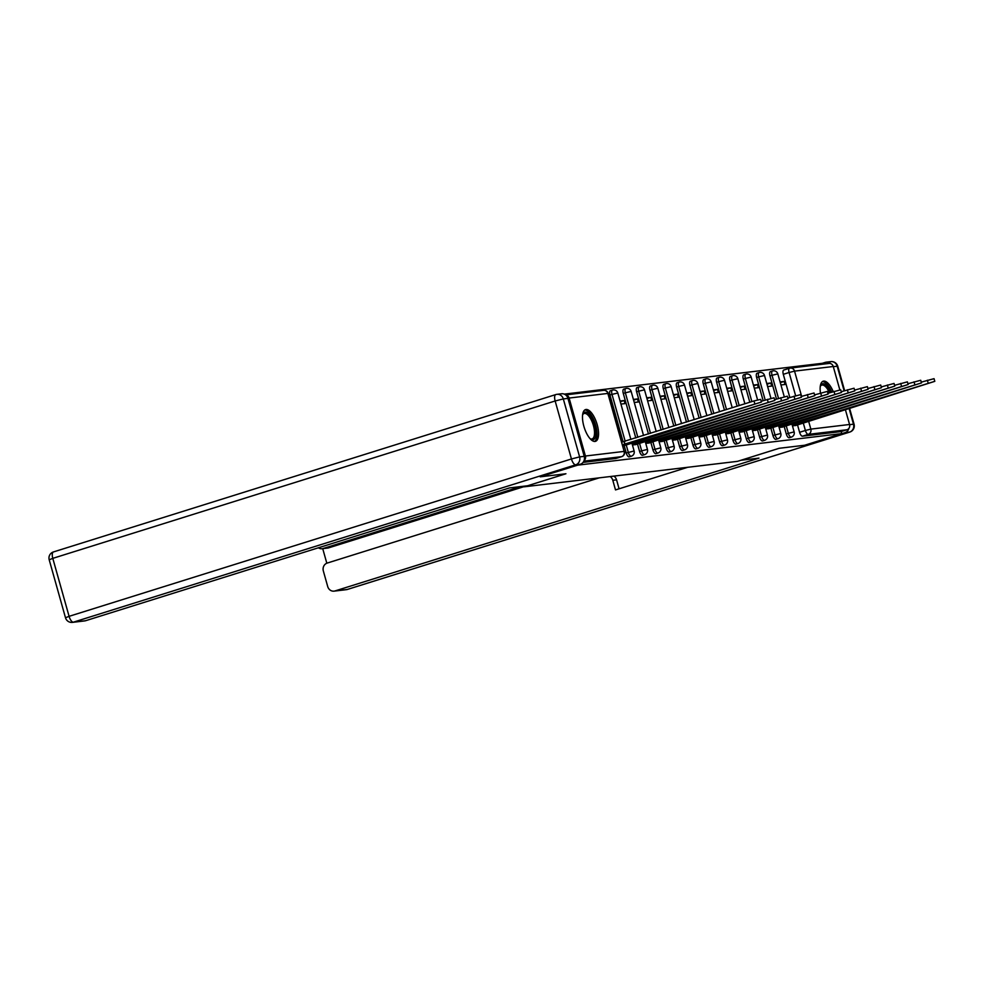 <?xml version="1.0" encoding="UTF-8"?>
<svg xmlns="http://www.w3.org/2000/svg" width="984" height="984" viewBox="0 0 984 984"><rect width="100%" height="100%" fill="white"/><g stroke="black" fill="none" stroke-linecap="round" stroke-linejoin="round"><path stroke-width="1.48" d="M784.199 426.515L786.265 433.895A4.268 1.697 72.6 0 0 789.131 437.782A4.268 1.697 72.6 0 0 789.254 437.757A4.268 1.697 72.6 0 0 789.365 437.708M770.853 428.101L772.932 435.481A4.268 1.697 72.6 0 0 775.798 439.381A4.268 1.697 72.6 0 0 775.921 439.344A4.268 1.697 72.6 0 0 776.032 439.294M757.52 429.701L759.599 437.081A4.268 1.697 72.6 0 0 762.465 440.967A4.268 1.697 72.6 0 0 762.588 440.943A4.268 1.697 72.6 0 0 762.698 440.893M744.187 431.287L746.266 438.667A4.268 1.697 72.6 0 0 749.119 442.566A4.268 1.697 72.6 0 0 749.242 442.529A4.268 1.697 72.6 0 0 749.365 442.48M730.854 432.886L732.932 440.254A4.268 1.697 72.6 0 0 735.786 444.153A4.268 1.697 72.6 0 0 735.909 444.128A4.268 1.697 72.6 0 0 736.032 444.079M717.52 434.473L719.587 441.853A4.268 1.697 72.6 0 0 722.453 445.74A4.268 1.697 72.6 0 0 722.576 445.715A4.268 1.697 72.6 0 0 722.699 445.666M704.187 436.072L706.254 443.44A4.268 1.697 72.6 0 0 709.12 447.339A4.268 1.697 72.6 0 0 709.243 447.314A4.268 1.697 72.6 0 0 709.353 447.265M690.854 437.659L692.921 445.039A4.268 1.697 72.6 0 0 695.786 448.925A4.268 1.697 72.6 0 0 695.909 448.901A4.268 1.697 72.6 0 0 696.02 448.852M677.509 439.258L679.587 446.625A4.268 1.697 72.6 0 0 682.453 450.524A4.268 1.697 72.6 0 0 682.576 450.5A4.268 1.697 72.6 0 0 682.687 450.451M664.175 440.844L666.254 448.224A4.268 1.697 72.6 0 0 669.108 452.111A4.268 1.697 72.6 0 0 669.231 452.087A4.268 1.697 72.6 0 0 669.354 452.037M650.842 442.443L652.921 449.811A4.268 1.697 72.6 0 0 655.774 453.71A4.268 1.697 72.6 0 0 655.898 453.686A4.268 1.697 72.6 0 0 656.02 453.636M637.509 444.03L639.575 451.41A4.268 1.697 72.6 0 0 642.441 455.297A4.268 1.697 72.6 0 0 642.564 455.272A4.268 1.697 72.6 0 0 642.687 455.223M624.176 445.617L626.242 452.997A4.268 1.697 72.6 0 0 629.108 456.896A4.268 1.697 72.6 0 0 629.231 456.871A4.268 1.697 72.6 0 0 629.342 456.822M586.034 409.479A16.642 6.617 72.6 0 0 585.554 409.578A16.642 6.617 72.6 0 0 584.029 426.847A16.642 6.617 72.6 0 0 595.013 441.435A16.642 6.617 72.6 0 0 595.492 441.336A16.642 6.617 72.6 0 0 597.017 424.067A16.642 6.617 72.6 0 0 586.034 409.479M833.214 391.632A16.642 6.617 72.6 0 0 823.669 381.103A16.642 6.617 72.6 0 0 823.19 381.202A16.642 6.617 72.6 0 0 820.459 393.046M822.267 364.252L822.009 363.342L564.238 394.129M845.367 409.578L849.561 424.485A4.268 3.899 83.2 0 1 846.978 429.75L841.185 431.57L802.464 436.195A4.268 1.697 -107.4 0 1 799.598 432.296L797.532 424.916M789.82 397.474L783.301 374.314L789.094 372.506A4.268 1.697 -107.4 0 1 789.525 368.225A4.268 1.697 -107.4 0 1 789.648 368.201A4.268 3.899 -96.8 0 1 790.3 368.065A4.268 4.268 0 0 0 789.525 368.225L783.744 370.046A4.268 1.697 72.6 0 0 783.301 374.314M540.462 476.797L565.935 473.759L524.288 486.797L737.483 461.348L779.131 448.298L804.604 445.26L841.763 433.612L577.62 465.161L540.45 476.748M833.264 366.503L794.543 371.128A4.268 3.899 -96.8 0 0 790.3 368.065L829.02 363.44A4.268 3.899 83.2 0 1 833.264 366.503L839.832 389.873M841.185 431.57L841.763 433.612M584.066 460.635A4.268 3.899 -96.8 0 0 585.418 456.022L569.121 398.053A4.268 3.899 -96.8 0 0 565.714 394.978M611.531 405.211L610.67 402.161M632.454 445.063L636.451 444.362M620.929 404.08L625 403.6L624.127 400.525L620.264 401.73M645.787 443.464L649.784 442.763M634.262 402.493L638.333 402.001L637.472 398.938L633.61 400.144M659.12 441.877L663.118 441.176M647.595 400.894L651.666 400.414L650.805 397.339L646.943 398.545M672.453 440.278L676.463 439.577M660.941 399.307L665 398.827L664.139 395.752L660.276 396.958M685.786 438.692L689.796 437.991M674.274 397.721L678.333 397.228L677.472 394.154L673.609 395.371M699.12 437.093L703.13 436.404M687.607 396.122L691.666 395.642L690.805 392.567L686.943 393.772M712.453 435.506L716.463 434.805M700.94 394.535L705.011 394.043L704.138 390.968L700.276 392.186M725.798 433.907L729.796 433.218M714.273 392.936L718.345 392.456L717.471 389.381L713.621 390.587M739.132 432.32L743.129 431.619M727.606 391.349L731.678 390.857L730.817 387.782L726.955 389M752.465 430.721L756.475 430.033M740.952 389.75L745.011 389.27L744.15 386.195L740.288 387.401M765.798 429.135L769.808 428.434M754.285 388.163L758.344 387.671L757.483 384.596L753.621 385.814M779.131 427.548L783.141 426.847M767.618 386.564L771.677 386.085L770.816 383.01L766.954 384.215M776.474 399.061L769.968 375.913L772.022 375.273A4.268 1.697 -107.4 0 1 772.465 370.993L770.411 371.632A4.268 1.697 72.6 0 0 769.968 375.913M763.141 400.66L756.635 377.499L758.689 376.86A4.268 1.697 -107.4 0 1 759.119 372.579L757.065 373.231A4.268 1.697 72.6 0 0 756.635 377.499M749.808 402.247L743.301 379.098L745.355 378.459A4.268 1.697 -107.4 0 1 745.786 374.178L743.732 374.818A4.268 1.697 72.6 0 0 743.301 379.098M737.139 406.22L729.968 380.685L732.022 380.045A4.268 1.697 -107.4 0 1 732.453 375.765L730.399 376.417A4.268 1.697 72.6 0 0 729.968 380.685M724.47 410.18L716.635 382.284L718.689 381.632A4.268 1.697 -107.4 0 1 719.12 377.364L717.065 378.004A4.268 1.697 72.6 0 0 716.635 382.284M711.801 414.153L703.289 383.871L705.344 383.231A4.268 1.697 -107.4 0 1 705.786 378.951L703.732 379.603A4.268 1.697 72.6 0 0 703.289 383.871M699.144 418.126L689.956 385.47L692.01 384.818A4.268 1.697 -107.4 0 1 692.453 380.55L690.399 381.189A4.268 1.697 72.6 0 0 689.956 385.47M686.475 422.087L676.623 387.056L678.677 386.417A4.268 1.697 -107.4 0 1 679.108 382.136L677.054 382.788A4.268 1.697 72.6 0 0 676.623 387.056M673.806 426.06L663.29 388.655L665.344 388.003A4.268 1.697 -107.4 0 1 665.774 383.735L663.72 384.375A4.268 1.697 72.6 0 0 663.29 388.655M661.137 430.02L649.957 390.242L652.011 389.603A4.268 1.697 -107.4 0 1 652.441 385.322L650.387 385.962A4.268 1.697 72.6 0 0 649.957 390.242M648.468 433.993L636.623 391.841L638.678 391.189A4.268 1.697 -107.4 0 1 639.108 386.921L637.054 387.561A4.268 1.697 72.6 0 0 636.623 391.841M635.799 437.966L623.29 393.428L625.344 392.788A4.268 1.697 -107.4 0 1 625.775 388.508L623.721 389.147A4.268 1.697 72.6 0 0 623.29 393.428M623.093 441.791L609.945 395.014L611.999 394.375A4.268 1.697 -107.4 0 1 612.442 390.107L610.388 390.746A4.268 1.697 72.6 0 0 609.945 395.014M524.115 486.17L524.288 486.797M792.464 425.949L796.474 425.248M780.952 384.978L785.011 384.486L784.15 381.423L780.287 382.628M784.15 381.423L780.091 381.903M770.816 383.01L766.757 383.489M757.483 384.596L753.424 385.088M744.15 386.195L740.079 386.675M730.817 387.782L726.745 388.274M717.471 389.381L713.412 389.861M704.138 390.968L700.079 391.46M690.805 392.567L686.746 393.046M677.472 394.154L673.413 394.646M664.139 395.752L660.067 396.232M650.805 397.339L646.734 397.831M637.472 398.938L633.401 399.418M624.127 400.525L620.068 401.017M789.414 368.274L783.867 370.021A4.268 1.697 72.6 0 0 783.744 370.046M583.057 462.394L615.775 458.483A4.268 1.697 72.6 0 0 615.898 458.458A4.268 1.697 72.6 0 0 616.009 458.409M622.995 445.998L761.444 402.038L622.638 444.731M621.888 442.074L754.002 400.931L760.694 399.369L761.444 402.038M624.963 444.251L624.213 441.595M635.32 444.719L774.777 400.439L638.296 442.665L632.724 444.055L632.343 442.702M761.222 401.263L774.027 397.782L774.777 400.439M638.296 442.665L637.829 440.992M648.653 443.12L788.11 398.852L651.629 441.066L646.058 442.456L645.676 441.115M774.556 399.664L787.36 396.183L788.11 398.852M651.629 441.066L651.162 439.393M584.225 456.355L567.94 398.372L563.315 398.926L579.613 456.896L584.225 456.355A6.396 5.855 83.2 0 1 580.351 464.251L540.204 476.834L565.849 473.771L527.572 485.764L509.527 487.916L85.608 620.719A6.396 5.855 83.2 0 1 84.636 620.916L72.41 622.38A6.396 5.855 -96.8 0 0 73.382 622.171L85.608 620.719M53.628 551.901A6.396 2.546 72.6 0 0 53.444 551.938L555.8 394.572A6.396 6.396 0 0 1 556.956 394.326A6.396 5.855 -96.8 0 0 555.985 394.535A6.396 2.546 72.6 0 0 555.8 394.572A6.396 2.546 72.6 0 0 555.148 400.98L52.792 558.358L69.089 616.328L571.446 458.962L555.148 400.98L563.315 398.926A6.396 5.855 -96.8 0 0 556.956 394.326L561.569 393.772A6.396 5.855 83.2 0 1 567.94 398.372M740.927 460.266L758.971 458.126L335.04 590.929L347.266 589.465L849.622 432.099L845.01 432.652L804.863 445.223L779.217 448.286L740.927 460.278M520.942 486.551L323.121 548.519L328.594 547.867A6.396 5.855 83.2 0 1 327.623 548.076L322.149 548.728A6.396 5.855 -96.8 0 0 323.121 548.519M318.386 547.793A6.396 5.855 -96.8 0 0 322.149 548.728M599.219 477.855L327.217 563.069A6.396 5.855 -96.8 0 0 323.342 570.966L327.709 586.538A6.396 5.855 -96.8 0 0 335.04 590.929M322.727 548.654L326.811 563.205M613.856 476.108A6.396 5.855 83.2 0 1 616.562 479.835L612.798 480.29L615.504 489.921L687.755 467.277M612.798 480.29A6.396 5.855 -96.8 0 0 610.092 476.551M830.656 363.625A6.396 5.855 -96.8 0 0 825.256 362.383L822.021 363.391M845.01 432.652A6.396 5.855 -96.8 0 0 848.934 428.298M524.226 486.576L328.594 547.867M616.562 479.835L619.084 488.802M582.639 414.658A14.403 5.732 -107.4 0 1 582.774 414.289A14.403 5.732 -107.4 0 1 594.803 425.236A14.403 5.732 -107.4 0 1 590.535 439.048A14.403 5.732 -107.4 0 1 590.203 438.815M590.117 438.716A13.333 5.301 72.6 0 0 592.085 438.938A13.333 5.301 72.6 0 0 593.438 425.58A13.333 5.301 72.6 0 0 584.115 413.489A13.333 5.301 72.6 0 0 582.626 414.805M594.52 441.447A16.531 6.58 72.6 0 0 595.652 425.137A16.531 6.58 72.6 0 0 584.681 410.033M820.275 386.281A14.403 5.732 -107.4 0 1 820.422 385.913A14.403 5.732 -107.4 0 1 830.853 392.37M829.5 392.8A13.333 5.301 72.6 0 0 821.751 385.113A13.333 5.301 72.6 0 0 820.262 386.417M831.689 392.112A16.531 6.58 72.6 0 0 822.329 381.657M661.986 441.533L801.443 397.253L664.963 439.479L659.391 440.869L659.022 439.516M787.889 398.077L800.705 394.596L801.443 397.253M664.963 439.479L664.495 437.806M675.319 439.934L814.789 395.666L678.308 437.892L672.736 439.282L672.355 437.929M801.234 396.478L814.039 392.997L814.789 395.666M678.308 437.892L677.828 436.207M688.665 438.347L828.122 394.067L691.641 436.293L686.069 437.683L685.688 436.33M814.567 394.892L827.372 391.411L828.122 394.067M691.641 436.293L691.174 434.621M701.998 436.748L841.455 392.481L704.974 434.707L699.403 436.096L699.021 434.743M827.901 393.293L840.705 389.812L841.455 392.481M704.974 434.707L704.507 433.022M715.331 435.162L854.788 390.894L718.308 433.108L712.736 434.498L712.354 433.157M841.234 391.706L854.038 388.225L854.788 390.894M718.308 433.108L717.84 431.435M728.664 433.563L868.122 389.295L731.641 431.521L726.069 432.911L725.688 431.558M854.567 390.107L867.371 386.638L868.122 389.295M731.641 431.521L731.173 429.836M741.997 431.976L881.455 387.708L744.974 429.922L739.402 431.312L739.033 429.971M867.9 388.52L880.705 385.039L881.455 387.708M744.974 429.922L744.507 428.249M755.331 430.389L894.8 386.109L758.32 428.335L752.748 429.725L752.366 428.372M881.246 386.921L894.05 383.452L894.8 386.109M758.32 428.335L757.84 426.662M768.676 428.79L908.134 384.523L771.653 426.736L766.081 428.126L765.7 426.785M894.579 385.334L907.383 381.853L908.134 384.523M771.653 426.736L771.173 425.063M782.009 427.204L921.467 382.924L784.986 425.149L779.414 426.539L779.033 425.186M907.912 383.735L920.716 380.267L921.467 382.924M784.986 425.149L784.519 423.477M795.343 425.605L934.8 381.337L798.319 423.55L792.747 424.94L792.366 423.6M921.245 382.149L934.05 378.668L934.8 381.337M798.319 423.55L797.852 421.878M789.254 437.757L791.308 437.117A4.268 1.697 -107.4 0 1 791.185 437.142A4.268 1.697 -107.4 0 1 788.319 433.243L786.253 425.875M786.265 433.895L794.137 431.89L791.849 423.76M775.921 439.344L777.975 438.704A4.268 1.697 -107.4 0 1 777.852 438.729A4.268 1.697 -107.4 0 1 774.986 434.842L772.92 427.462M772.932 435.481L780.804 433.477L778.516 425.346M762.588 440.943L764.642 440.303A4.268 1.697 -107.4 0 1 764.519 440.328A4.268 1.697 -107.4 0 1 761.653 436.429L759.574 429.061M759.599 437.081L767.471 435.076L765.183 426.945M749.242 442.529L751.296 441.89A4.268 1.697 -107.4 0 1 751.173 441.914A4.268 1.697 -107.4 0 1 748.32 438.028L746.241 430.648M746.266 438.667L754.138 436.662L751.85 428.532M735.909 444.128L737.963 443.489A4.268 1.697 -107.4 0 1 737.84 443.513A4.268 1.697 -107.4 0 1 734.986 439.614L732.908 432.234M732.932 440.254L740.792 438.261L738.517 430.131M722.576 445.715L724.63 445.076A4.268 1.697 -107.4 0 1 724.507 445.1A4.268 1.697 -107.4 0 1 721.641 441.213L719.575 433.833M719.587 441.853L727.459 439.848L725.183 431.718M709.243 447.314L711.297 446.662A4.268 1.697 -107.4 0 1 711.174 446.699A4.268 1.697 -107.4 0 1 708.308 442.8L706.241 435.42M706.254 443.44L714.126 441.447L711.838 433.317M695.909 448.901L697.964 448.261A4.268 1.697 -107.4 0 1 697.841 448.286A4.268 1.697 -107.4 0 1 694.975 444.399L692.908 437.019M692.921 445.039L700.793 443.034L698.505 434.903M682.576 450.5L684.63 449.848A4.268 1.697 -107.4 0 1 684.507 449.873A4.268 1.697 -107.4 0 1 681.641 445.986L679.563 438.606M679.587 446.625L687.459 444.633L685.171 436.502M669.231 452.087L671.285 451.447A4.268 1.697 -107.4 0 1 671.162 451.471A4.268 1.697 -107.4 0 1 668.308 447.572L666.229 440.205M666.254 448.224L674.126 446.219L671.838 438.089M655.898 453.686L657.952 453.034A4.268 1.697 -107.4 0 1 657.829 453.058A4.268 1.697 -107.4 0 1 654.975 449.171L652.896 441.791M652.921 449.811L660.793 447.806L658.505 439.688M642.564 455.272L644.618 454.633A4.268 1.697 -107.4 0 1 644.495 454.657A4.268 1.697 -107.4 0 1 641.63 450.758L639.563 443.39M639.575 451.41L647.447 449.405L645.172 441.275M629.231 456.871L631.285 456.219A4.268 1.697 -107.4 0 1 631.162 456.244A4.268 1.697 -107.4 0 1 628.296 452.357L626.23 444.977M626.242 452.997L634.114 450.992L631.826 442.862M799.598 432.296L805.392 430.488L803.227 422.776M795.613 395.679L789.094 372.506L794.543 371.128L801.628 396.355M808.59 421.103L810.841 429.11L849.561 424.485M585.418 456.022L624.139 451.398L607.854 393.428L569.121 398.053M778.529 398.422L772.022 375.273L777.84 373.908A4.268 4.268 0 0 0 772.465 370.993M765.195 400.008L758.689 376.86L764.506 375.507A4.268 4.268 0 0 0 759.119 372.579M751.862 401.607L745.355 378.459L751.173 377.093A4.268 4.268 0 0 0 745.786 374.178M739.193 405.568L732.022 380.045L737.84 378.692A4.268 4.268 0 0 0 732.453 375.765M726.524 409.541L718.689 381.632L724.507 380.279A4.268 4.268 0 0 0 719.12 377.364M713.855 413.514L705.344 383.231L711.161 381.866A4.268 4.268 0 0 0 705.786 378.951M701.198 417.474L692.01 384.818L697.828 383.465A4.268 4.268 0 0 0 692.453 380.55M688.529 421.447L678.677 386.417L684.495 385.052A4.268 4.268 0 0 0 679.108 382.136M675.86 425.42L665.344 388.003L671.162 386.651A4.268 4.268 0 0 0 665.774 383.735M663.191 429.381L652.011 389.603L657.829 388.237A4.268 4.268 0 0 0 652.441 385.322M650.522 433.354L638.678 391.189L644.495 389.836A4.268 4.268 0 0 0 639.108 386.921M637.853 437.314L625.344 392.788L631.15 391.423A4.268 4.268 0 0 0 625.775 388.508M625.184 441.287L611.999 394.375L617.817 393.022A4.268 4.268 0 0 0 612.442 390.107M621.851 456.564A4.268 1.697 -107.4 0 1 621.679 456.65A4.268 1.697 -107.4 0 1 621.556 456.674L583.832 461.176M615.775 458.483L621.556 456.674A4.268 3.899 83.2 0 0 624.139 451.398L608.223 393.44A4.268 4.268 0 0 0 603.61 390.353L565.603 394.892M802.464 436.195L808.258 434.374A4.268 1.697 -107.4 0 1 805.392 430.488L810.841 429.11A4.268 3.899 83.2 0 1 808.258 434.374L846.978 429.75M603.61 390.353A4.268 3.899 -96.8 0 1 607.854 393.428L608.223 393.44M624.84 444.276L624.09 441.607M754.753 403.6L754.002 400.931M638.173 442.677L637.706 441.029M768.086 402.001L767.336 399.344M651.506 441.09L651.039 439.43M781.419 400.414L780.681 397.745M580.351 464.251L575.738 464.805L73.382 622.171A6.396 2.546 72.6 0 1 69.089 616.328L65.498 617.755L49.2 559.785L52.792 558.358A6.396 2.546 72.6 0 1 53.444 551.938A6.396 6.396 0 0 0 49.2 559.785M575.738 464.805A6.396 5.855 -96.8 0 0 579.613 456.896L571.446 458.962A6.396 2.546 72.6 0 0 575.738 464.805M849.61 424.657L853.497 424.202L849.069 408.421M844.112 390.808L837.199 366.22L833.313 366.688M346.294 589.674A6.396 6.396 0 0 0 347.45 589.428A6.396 2.546 72.6 0 1 347.266 589.465A6.396 5.855 83.2 0 1 346.294 589.674L334.08 591.138M850.065 431.939A6.396 2.546 72.6 0 1 849.807 432.062A6.396 6.396 0 0 0 854.063 424.215L853.497 424.202A6.396 5.855 83.2 0 1 849.622 432.099A6.396 2.546 72.6 0 0 849.807 432.062L347.45 589.428A6.396 2.546 72.6 0 0 347.635 589.354M830.84 361.62A6.396 5.855 83.2 0 1 837.199 366.22L837.765 366.245A6.396 6.396 0 0 0 830.84 361.62L826.228 362.173M664.84 439.491L664.372 437.843M794.764 398.815L794.014 396.158M678.173 437.905L677.705 436.244M808.098 397.228L807.347 394.559M691.506 436.306L691.051 434.657M821.431 395.629L820.681 392.973M704.851 434.719L704.384 433.071M834.764 394.043L834.014 391.374M718.185 433.12L717.717 431.472M848.097 392.456L847.347 389.787M731.518 431.533L731.051 429.885M861.431 390.857L860.692 388.2M744.851 429.934L744.384 428.286M874.776 389.27L874.026 386.601M758.184 428.347L757.717 426.699M888.109 387.671L887.359 385.015M771.518 426.761L771.062 425.1M901.442 386.085L900.692 383.416M784.863 425.162L784.396 423.514M914.776 384.486L914.025 381.829M798.196 423.575L797.729 421.915M928.109 382.899L927.359 380.23M617.817 393.022L630.892 439.504M631.285 456.219A4.268 4.268 0 0 0 634.114 450.992M631.15 391.423L643.548 435.531M644.618 454.633A4.268 4.268 0 0 0 647.447 449.405M644.495 389.836L656.217 431.57M657.952 453.034A4.268 4.268 0 0 0 660.793 447.806M657.829 388.237L668.886 427.597M671.285 451.447A4.268 4.268 0 0 0 674.126 446.219M671.162 386.651L681.555 423.624M684.63 449.848A4.268 4.268 0 0 0 687.459 444.633M684.495 385.052L694.224 419.664M697.964 448.261A4.268 4.268 0 0 0 700.793 443.034M697.828 383.465L706.893 415.691M711.297 446.662A4.268 4.268 0 0 0 714.126 441.447M711.161 381.866L719.562 411.73M724.63 445.076A4.268 4.268 0 0 0 727.459 439.848M724.507 380.279L732.219 407.757M737.963 443.489A4.268 4.268 0 0 0 740.792 438.261M737.84 378.692L744.888 403.784M751.296 441.89A4.268 4.268 0 0 0 754.138 436.662M751.173 377.093L757.594 399.922M764.642 440.303A4.268 4.268 0 0 0 767.471 435.076M764.506 375.507L770.927 398.323M777.975 438.704A4.268 4.268 0 0 0 780.804 433.477M777.84 373.908L784.26 396.737M791.308 437.117A4.268 4.268 0 0 0 794.137 431.89M615.898 458.458L621.679 456.65A4.268 4.268 0 0 0 624.52 451.422M65.498 617.755A6.396 6.396 0 0 0 72.41 622.38M837.765 366.245L844.616 390.648M849.573 408.262L854.063 424.215"/></g></svg>

